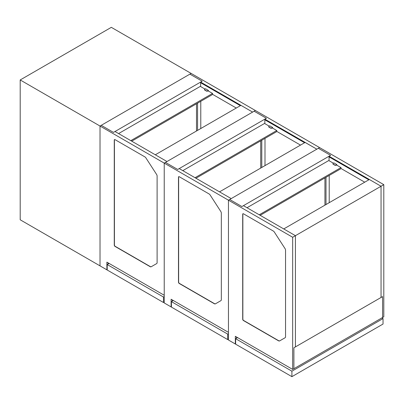 <?xml version="1.0" encoding="UTF-8"?>
<svg xmlns="http://www.w3.org/2000/svg" width="404" height="404" viewBox="0 0 404 404"><rect width="100%" height="100%" fill="white"/><g stroke="black" fill="none" stroke-linecap="round" stroke-linejoin="round"><path stroke-width="0.61" d="M197.566 103.156L197.566 130.386M171.417 306.742L171.114 306.919L171.114 299.238L228.452 332.341L228.452 200.187L231.204 198.601L179.219 168.584L177.689 169.468L165.458 162.408L177.689 169.468L266.372 118.266L264.842 119.326L316.827 149.167L319.579 147.576L231.204 198.601L219.529 191.86L305.151 142.425L316.827 149.167L264.842 119.15L266.372 118.266L254.141 111.206L164.231 163.115L166.983 161.524L155.308 154.782L240.936 105.348L252.611 112.09L166.983 161.524L114.999 131.512L113.468 132.391L101.237 125.331L113.468 132.391L202.151 81.194L189.92 74.129L202.151 81.194L189.92 74.129L100.015 126.038L100.015 265.867L106.893 269.842L106.893 262.161L164.231 295.263L164.231 163.115L100.015 126.038L191.143 73.422L111.327 27.341L20.2 79.957L100.015 126.038L100.015 265.867L20.2 219.791L20.2 79.957M108.12 264.014L108.12 262.868L108.12 264.014M196.496 131.007L196.496 103.772M151.328 266.675A2.161 1.247 60 0 1 150.248 266.564L115.18 246.319A1.081 0.626 60 0 1 114.418 244.996L114.418 140.001A1.081 0.626 60 0 1 114.569 139.562M156.661 263.595L151.177 266.761A2.161 1.247 60 0 1 150.096 266.655L115.029 246.41A1.081 0.626 60 0 1 114.266 245.087L114.266 140.092A1.081 0.626 60 0 1 114.489 139.597A1.081 0.626 60 0 1 115.029 139.648L144.9 156.893A2.161 1.247 60 0 1 145.879 157.873L156.56 174.392A2.161 1.247 60 0 1 157.111 176.058L157.111 262.605A2.161 1.247 60 0 1 156.661 263.595M107.201 269.665L106.893 269.842M240.784 105.434L200.626 82.249L202.151 81.194L200.626 82.073L252.611 112.09L255.363 110.499L191.143 73.422L189.92 74.129L191.143 73.422L255.363 110.499L252.611 112.09L200.626 82.073L240.784 105.434M200.778 128.533L200.778 101.303M131.724 141.168L212.549 94.506L212.549 93.445L130.81 140.637M204.98 89.077L200.318 86.38L118.579 133.578M208.04 90.839L212.549 93.445M204.515 89.648A0.864 0.5 0 0 0 204.5 89.739A0.864 0.5 0 0 0 204.752 90.092L206.434 91.062A0.864 0.5 0 0 0 207.656 91.062L208.424 90.622L207.656 90.885A0.864 0.5 180 0 1 206.434 90.885L206.434 91.062M204.752 90.092L204.752 89.915A0.864 0.5 180 0 1 204.5 89.562A0.864 0.5 180 0 1 204.752 89.208L205.515 88.764L208.424 90.445M204.752 89.915L206.434 90.885M212.549 94.329L236.284 108.03M201.035 82.492L200.626 82.729L240.37 105.676M200.626 82.729L200.626 86.557M164.231 296.592L163.469 297.031L107.201 264.544L107.201 270.018L163.469 302.505L164.231 302.061M107.201 264.544L109.11 263.443M163.469 297.031L163.469 302.505M264.994 165.61L264.994 138.38M319.579 147.576L255.363 110.499L254.141 111.206L266.372 118.266L254.141 111.206L255.363 110.499L383.8 184.653L319.579 147.576L318.357 148.283L330.588 155.343L318.357 148.283L229.674 199.485L241.905 206.545L330.588 155.343L318.357 148.283L319.579 147.576M261.787 140.233L261.787 167.463M172.336 301.091L172.336 299.945L172.336 301.091M195.945 178.245L276.77 131.583L276.77 130.522L195.026 177.715M269.2 126.149L264.539 123.457L182.795 170.65M272.261 127.917L276.77 130.522M268.731 126.725A0.864 0.5 0 0 0 268.716 126.816A0.864 0.5 0 0 0 268.973 127.169L270.655 128.139A0.864 0.5 0 0 0 271.877 128.139L272.639 127.694L271.877 127.962A0.864 0.5 180 0 1 270.655 127.962L270.655 128.139M268.973 127.169L268.973 126.992A0.864 0.5 180 0 1 268.716 126.639A0.864 0.5 180 0 1 268.973 126.285L269.736 125.841L272.639 127.518M268.973 126.992L270.655 127.962M276.77 131.406L300.505 145.107M265.256 119.564L264.842 119.806L304.586 142.753M264.842 119.806L264.842 123.634M260.716 168.079L260.716 140.85M215.549 303.747A2.161 1.247 60 0 1 214.468 303.641L179.401 283.396A1.081 0.626 60 0 1 178.639 282.073L178.639 177.078A1.081 0.626 60 0 1 178.79 176.639M220.877 300.672L215.398 303.838A2.161 1.247 60 0 1 214.317 303.732L179.25 283.487A1.081 0.626 60 0 1 178.482 282.159L178.482 177.169A1.081 0.626 60 0 1 178.709 176.674A1.081 0.626 60 0 1 179.25 176.725L209.115 193.971A2.161 1.247 60 0 1 210.1 194.95L220.781 211.469A2.161 1.247 60 0 1 221.326 213.135L221.326 299.682A2.161 1.247 60 0 1 220.877 300.672M381.048 186.244L383.8 184.653L383.8 316.807L383.8 184.653L381.048 186.244L329.063 156.227L381.048 186.244L381.048 297.47L295.425 346.905L295.425 235.678L283.749 228.937L369.372 179.502L381.048 186.244L381.048 297.47L382.578 296.592L382.578 317.514L383.8 316.807L382.578 317.514L382.578 296.592L293.895 347.788L293.895 368.711L382.578 317.514L382.578 296.592L381.048 297.47L381.048 186.244L295.425 235.678L243.435 205.661L241.905 206.545L229.674 199.485L228.452 200.187L164.231 163.115L164.231 302.944L171.114 306.919M228.452 333.664L227.689 334.108L171.417 301.621L171.417 307.096L227.689 339.582L228.452 339.138M171.417 301.621L173.331 300.52M227.689 334.108L227.689 339.582M329.215 202.687L329.215 175.452M329.063 156.227L330.588 155.343L329.063 156.227M326.003 177.306L326.003 204.54M236.557 338.168L236.557 337.022L236.557 338.168M260.166 215.322L340.986 168.655L340.986 167.599L259.247 214.792M333.421 163.226L328.755 160.534L247.016 207.727M336.476 164.994L340.986 167.599M332.952 163.802A0.864 0.5 0 0 0 332.936 163.888A0.864 0.5 0 0 0 333.189 164.241L334.871 165.216A0.864 0.5 0 0 0 336.093 165.216L336.86 164.771L336.093 165.039A0.864 0.5 180 0 1 334.871 165.039L334.871 165.216M333.189 164.241L333.189 164.064A0.864 0.5 180 0 1 332.936 163.711A0.864 0.5 180 0 1 333.189 163.362L333.957 162.918L336.86 164.595M333.189 164.064L334.871 165.039M340.986 168.478L364.726 182.184M329.472 156.641L329.063 156.878L368.807 179.825M329.063 156.878L329.063 160.711M324.932 205.156L324.932 177.927M279.765 340.825A2.161 1.247 60 0 1 278.684 340.718L243.622 320.473A1.081 0.626 60 0 1 242.855 319.15L242.855 214.155A1.081 0.626 60 0 1 243.006 213.711M285.098 337.749L279.613 340.915A2.161 1.247 60 0 1 278.533 340.804L243.466 320.559A1.081 0.626 60 0 1 242.703 319.236L242.703 214.241A1.081 0.626 60 0 1 242.925 213.746A1.081 0.626 60 0 1 243.466 213.802L273.336 231.048A2.161 1.247 60 0 1 274.316 232.027L284.997 248.541A2.161 1.247 60 0 1 285.547 250.212L285.547 336.759A2.161 1.247 60 0 1 285.098 337.749M292.673 369.418L293.895 368.711L293.895 347.788L295.425 346.905L295.425 235.678L292.673 237.264L228.452 200.187L228.452 340.022L235.335 343.996L235.335 336.315L292.673 369.418L292.673 237.264M235.638 343.819L235.335 343.996M381.891 317.908L383.037 318.569L383.037 324.043L291.905 376.659L235.638 344.173L235.638 338.698L237.552 337.593M383.037 318.569L291.905 371.185L291.905 376.659M291.905 371.185L235.638 338.698"/></g></svg>
